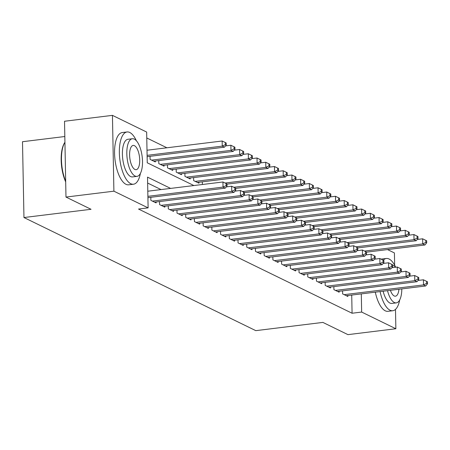 <?xml version="1.0" encoding="UTF-8"?>
<svg xmlns="http://www.w3.org/2000/svg" width="450" height="450" viewBox="0 0 450 450"><rect width="100%" height="100%" fill="white"/><g stroke="black" fill="none" stroke-linecap="round" stroke-linejoin="round"><path stroke-width="0.67" d="M64.822 136.519L22.5 141.716L23.957 217.536L255.803 330.649L322.892 322.408L347.946 334.637L395.865 328.748L361.654 312.058L361.305 293.884M23.957 217.536L91.041 209.295L65.981 197.066L64.524 121.252L112.444 115.363L146.655 132.058L147.246 162.793L193.894 185.552M166.905 147.786L146.768 137.964M387.54 249.581L394.408 252.934L394.644 265.202M342.574 290.863L342.636 293.912L347.867 296.466L347.844 295.537M333.861 286.611L333.917 289.659L339.148 292.213L339.131 291.285M325.142 282.358L325.204 285.407L330.429 287.961L330.412 287.032M316.429 278.106L316.485 281.154L321.716 283.708L321.699 282.78M307.71 273.853L307.772 276.902L312.998 279.456L312.981 278.528M298.997 269.601L299.053 272.649L304.284 275.203L304.267 274.275M290.278 265.348L290.34 268.397L295.566 270.951L295.549 270.023M281.565 261.096L281.621 264.144L286.852 266.698L286.836 265.77M272.846 256.843L272.908 259.892L278.134 262.446L278.117 261.517M264.133 252.591L264.189 255.639L269.421 258.193L269.404 257.265M255.414 248.338L255.476 251.387L260.702 253.941L260.685 253.013M246.701 244.086L246.757 247.134L251.989 249.688L251.972 248.76M237.982 239.833L238.044 242.882L243.27 245.436L243.253 244.507M229.269 235.581L229.326 238.635L234.557 241.183L234.54 240.255M220.551 231.328L220.607 234.382L225.838 236.931L225.821 236.002M211.838 227.076L211.894 230.13L217.125 232.678L217.102 231.75M203.119 222.823L203.175 225.877L208.406 228.426L208.389 227.498M194.4 218.571L194.462 221.625L199.693 224.173L199.671 223.245M185.687 214.318L185.743 217.373L190.974 219.921L190.958 218.993M176.968 210.066L177.03 213.12L182.261 215.668L182.239 214.74M168.255 205.813L168.311 208.868L173.542 211.416L173.526 210.487M159.536 201.561L159.598 204.615L164.824 207.163L164.807 206.235M150.823 197.308L150.879 200.362L156.111 202.911L156.094 201.982M150.036 156.324L150.092 159.379L155.323 161.927L155.306 160.999M158.749 160.577L158.811 163.631L164.042 166.179L164.019 165.251M167.468 164.829L167.524 167.884L172.755 170.432L172.738 169.504M176.186 169.082L176.243 172.136L181.474 174.684L181.451 173.756M184.899 173.334L184.956 176.389L190.187 178.937L190.17 178.009M193.618 177.587L193.674 180.641L198.906 183.189L198.889 182.261M202.382 184.506L202.331 181.839M170.623 188.409L147.521 177.137L148.112 207.872L138.527 209.047L352.074 313.234L351.72 295.059M161.044 189.585L147.634 183.043M65.981 197.066L113.901 191.183L112.444 115.363M395.494 309.386L395.865 328.748M352.074 313.234L361.654 312.058M148.112 207.872L113.901 191.183M147.893 196.335L223.042 187.104L225.219 188.167L147.915 197.662M147.791 191.211L222.947 181.98L223.042 187.104L226.159 185.58L227.031 186.007L226.991 183.954L226.119 183.532L226.159 185.58M226.119 183.532L222.947 181.98M225.219 188.167L227.031 186.007M147.127 156.679L224.432 147.184L222.255 146.121L222.159 141.002L147.004 150.232M225.371 144.596L226.243 145.024L226.204 142.976L225.332 142.549L225.371 144.596L222.255 146.121L147.105 155.351M226.243 145.024L224.432 147.184M222.159 141.002L225.332 142.549M65.694 181.929A25.695 10.249 -97 0 1 64.547 142.858L64.929 142.256A26.325 10.502 83 0 0 65.678 181.26M136.389 140.771A26.325 10.502 83 0 0 129.763 132.48A26.325 10.502 83 0 0 127.046 131.968A26.325 10.502 83 0 0 119.509 156.06A26.325 10.502 83 0 0 130.748 183.707A26.325 10.502 83 0 0 133.464 184.224A26.325 10.502 83 0 0 140.4 173.419M127.046 131.968L122.254 132.553A26.325 10.502 83 0 0 114.716 156.651A26.325 10.502 83 0 0 125.955 184.297A26.325 10.502 83 0 0 128.672 184.809L133.464 184.224M136.974 176.366L132.564 176.906A18.956 7.56 -97 0 1 130.607 176.535A18.956 7.56 -97 0 1 122.518 156.628A18.956 7.56 -97 0 1 127.941 139.281L132.351 138.741A18.956 7.56 83 0 0 126.928 156.088A18.956 7.56 83 0 0 135.017 175.995A18.956 7.56 83 0 0 136.974 176.366A18.956 7.56 83 0 0 142.397 159.019A18.956 7.56 83 0 0 134.308 139.112A18.956 7.56 83 0 0 132.351 138.741M134.893 169.436A12.212 4.871 83 0 0 136.153 169.678A12.212 4.871 83 0 0 139.646 158.496A12.212 4.871 83 0 0 134.432 145.671A12.212 4.871 83 0 0 133.172 145.429A12.212 4.871 83 0 0 129.679 156.611A12.212 4.871 83 0 0 134.893 169.436M395.668 267.227A26.325 10.502 83 0 0 389.064 258.992A26.325 10.502 83 0 0 386.348 258.48A26.325 10.502 83 0 0 383.248 260.19M380.087 291.577A26.325 10.502 83 0 0 390.049 310.219A26.325 10.502 83 0 0 392.766 310.736A26.325 10.502 83 0 0 399.701 299.931M386.348 258.48L381.555 259.065A26.325 10.502 83 0 0 381.105 259.149M375.3 292.162A26.325 10.502 83 0 0 385.256 310.809A26.325 10.502 83 0 0 387.973 311.321L392.766 310.736M387.517 290.661A18.956 7.56 83 0 0 394.318 302.507A18.956 7.56 83 0 0 396.276 302.878L391.866 303.418A18.956 7.56 -97 0 1 389.914 303.047A18.956 7.56 -97 0 1 383.113 291.206M395.646 267.233A18.956 7.56 83 0 0 393.609 265.624A18.956 7.56 83 0 0 392.608 265.286M390.403 290.306A12.212 4.871 83 0 0 394.194 295.948A12.212 4.871 83 0 0 395.454 296.19A12.212 4.871 83 0 0 398.931 289.26M396.276 302.878A18.956 7.56 83 0 0 401.816 288.906M152.404 201.105L231.761 191.357L233.938 192.42L154.586 202.168M226.288 186.896L231.66 186.232L231.761 191.357L234.872 189.833L235.744 190.26L235.704 188.207L234.833 187.785L234.872 189.833M234.833 187.785L231.66 186.232M233.938 192.42L235.744 190.26M161.123 205.357L240.474 195.609L242.651 196.672L163.299 206.421M235.001 191.149L240.379 190.485L240.474 195.609L243.591 194.085L244.463 194.513L244.423 192.459L243.551 192.037L243.591 194.085M243.551 192.037L240.379 190.485M242.651 196.672L244.463 194.513M169.836 209.61L249.193 199.862L251.37 200.925L172.018 210.673M243.72 195.401L249.092 194.737L249.193 199.862L252.309 198.338L253.176 198.765L253.136 196.712L252.27 196.29L252.309 198.338M252.27 196.29L249.092 194.737M251.37 200.925L253.176 198.765M178.554 213.862L257.906 204.114L260.083 205.178L180.731 214.926M252.433 199.654L257.811 198.99L257.906 204.114L261.023 202.59L261.894 203.018L261.855 200.964L260.983 200.542L261.023 202.59M260.983 200.542L257.811 198.99M260.083 205.178L261.894 203.018M153.799 161.184L233.151 151.436L230.974 150.373L230.873 145.254L225.501 145.912M234.09 148.849L234.962 149.276L234.922 147.229L234.051 146.801L234.09 148.849L230.974 150.373L151.622 160.121M234.962 149.276L233.151 151.436M230.873 145.254L234.051 146.801M162.512 165.437L241.869 155.689L239.687 154.626L239.591 149.507L234.214 150.165M242.803 153.101L243.675 153.529L243.636 151.481L242.764 151.054L242.803 153.101L239.687 154.626L160.335 164.374M243.675 153.529L241.869 155.689M239.591 149.507L242.764 151.054M171.231 169.689L250.583 159.941L248.406 158.878L248.304 153.759L242.933 154.417M251.522 157.354L252.394 157.781L252.354 155.734L251.482 155.306L251.522 157.354L248.406 158.878L169.054 168.626M252.394 157.781L250.583 159.941M248.304 153.759L251.482 155.306M179.944 173.942L259.301 164.194L257.119 163.131L257.023 158.012L251.646 158.67M260.235 161.606L261.107 162.034L261.067 159.986L260.196 159.559L260.235 161.606L257.119 163.131L177.767 172.879M261.107 162.034L259.301 164.194M257.023 158.012L260.196 159.559M187.273 218.115L266.625 208.367L268.802 209.43L189.45 219.178M261.152 203.906L266.524 203.243L266.625 208.367L269.741 206.843L270.613 207.27L270.574 205.217L269.702 204.795L269.741 206.843M269.702 204.795L266.524 203.243M268.802 209.43L270.613 207.27M188.662 178.194L268.014 168.446L265.838 167.383L265.736 162.264L260.364 162.922M268.954 165.859L269.826 166.286L269.786 164.239L268.914 163.811L268.954 165.859L265.838 167.383L186.486 177.131M269.826 166.286L268.014 168.446M265.736 162.264L268.914 163.811M195.986 222.368L275.338 212.619L277.521 213.683L198.163 223.431M269.865 208.159L275.243 207.495L275.338 212.619L278.454 211.095L279.326 211.523L279.287 209.469L278.415 209.047L278.454 211.095M278.415 209.047L275.243 207.495M277.521 213.683L279.326 211.523M197.381 182.447L276.733 172.699L274.551 171.636L274.455 166.517L269.083 167.175M277.667 170.111L278.539 170.539L278.499 168.491L277.627 168.064L277.667 170.111L274.551 171.636L195.199 181.384M278.539 170.539L276.733 172.699M274.455 166.517L277.627 168.064M204.705 226.62L284.057 216.872L286.234 217.935L206.882 227.683M278.584 212.411L283.956 211.748L284.057 216.872L287.173 215.347L288.045 215.775L288.006 213.722L287.134 213.3L287.173 215.347M287.134 213.3L283.956 211.748M286.234 217.935L288.045 215.775M226.997 184.134L285.446 176.951L283.269 175.888L283.168 170.769L277.796 171.428M286.386 174.364L287.257 174.791L287.218 172.744L286.346 172.316L286.386 174.364L283.269 175.888L225.101 183.032M287.257 174.791L285.446 176.951M283.168 170.769L286.346 172.316M213.418 230.873L292.77 221.124L294.952 222.188L215.595 231.936M287.297 216.664L292.674 216L292.77 221.124L295.886 219.6L296.758 220.028L296.719 217.974L295.847 217.553L295.886 219.6M295.847 217.553L292.674 216M294.952 222.188L296.758 220.028M235.71 188.387L294.165 181.204L291.983 180.141L291.887 175.022L286.515 175.68M295.099 178.616L295.971 179.044L295.931 176.996L295.059 176.569L295.099 178.616L291.983 180.141L233.82 187.284M295.971 179.044L294.165 181.204M291.887 175.022L295.059 176.569M222.137 235.125L301.489 225.377L303.666 226.44L224.314 236.188M296.016 220.916L301.387 220.252L301.489 225.377L304.605 223.852L305.477 224.28L305.438 222.227L304.566 221.805L304.605 223.852M304.566 221.805L301.387 220.252M303.666 226.44L305.477 224.28M230.85 239.377L310.202 229.629L312.384 230.692L233.032 240.441M304.729 225.169L310.106 224.505L310.202 229.629L313.318 228.105L314.19 228.532L314.151 226.479L313.279 226.058L313.318 228.105M313.279 226.058L310.106 224.505M312.384 230.692L314.19 228.532M239.569 243.63L318.921 233.882L321.098 234.945L241.746 244.693M313.447 229.421L318.819 228.757L318.921 233.882L322.037 232.357L322.909 232.785L322.869 230.732L321.998 230.31L322.037 232.357M321.998 230.31L318.819 228.757M321.098 234.945L322.909 232.785M248.282 247.882L327.634 238.134L329.816 239.197L250.464 248.946M322.166 233.674L327.538 233.01L327.634 238.134L330.75 236.61L331.622 237.037L331.582 234.984L330.711 234.562L330.75 236.61M330.711 234.562L327.538 233.01M329.816 239.197L331.622 237.037M257.001 252.135L336.353 242.387L338.529 243.45L259.178 253.198M330.879 237.926L336.251 237.263L336.353 242.387L339.469 240.862L340.341 241.29L340.301 239.237L339.429 238.815L339.469 240.862M339.429 238.815L336.251 237.263M338.529 243.45L340.341 241.29M265.714 256.387L345.066 246.639L347.248 247.703L267.896 257.451M339.598 242.179L344.97 241.515L345.066 246.639L348.182 245.115L349.054 245.542L349.014 243.489L348.142 243.067L348.182 245.115M348.142 243.067L344.97 241.515M347.248 247.703L349.054 245.542M274.433 260.64L353.784 250.892L355.961 251.955L276.609 261.703M348.311 246.431L353.683 245.768L353.784 250.892L356.901 249.368L357.772 249.795L357.733 247.742L356.861 247.32L356.901 249.368M356.861 247.32L353.683 245.768M355.961 251.955L357.772 249.795M283.146 264.892L362.498 255.144L364.68 256.207L285.328 265.956M357.03 250.684L362.402 250.02L362.498 255.144L365.614 253.62L366.486 254.047L366.446 251.994L365.574 251.572L365.614 253.62M365.574 251.572L362.402 250.02M364.68 256.207L366.486 254.047M291.864 269.145L371.216 259.397L373.393 260.46L294.041 270.208M365.743 254.936L371.115 254.273L371.216 259.397L374.332 257.873L375.204 258.3L375.165 256.247L374.293 255.825L374.332 257.873M374.293 255.825L371.115 254.273M373.393 260.46L375.204 258.3M300.577 273.398L379.929 263.649L382.112 264.713L302.76 274.461M374.462 259.189L379.834 258.525L379.929 263.649L383.046 262.125L383.918 262.553L383.878 260.499L383.006 260.077L383.046 262.125M383.006 260.077L379.834 258.525M382.112 264.713L383.918 262.553M309.296 277.65L388.648 267.902L390.825 268.965L311.473 278.713M383.175 263.441L388.553 262.778L388.648 267.902L391.764 266.377L392.636 266.805L392.597 264.752L391.725 264.33L391.764 266.377M391.725 264.33L388.553 262.778M390.825 268.965L392.636 266.805M318.009 281.903L397.367 272.154L399.544 273.218L320.192 282.966M391.894 267.694L397.266 267.03L397.367 272.154L400.478 270.63L401.349 271.058L401.31 269.004L400.438 268.582L400.478 270.63M400.438 268.582L397.266 267.03M399.544 273.218L401.349 271.058M244.429 192.639L302.878 185.456L300.701 184.393L300.6 179.274L295.228 179.933M303.817 182.869L304.689 183.296L304.65 181.249L303.778 180.821L303.817 182.869L300.701 184.393L242.533 191.537M304.689 183.296L302.878 185.456M300.6 179.274L303.778 180.821M253.142 196.892L311.597 189.709L309.414 188.646L309.319 183.527L303.947 184.185M312.531 187.121L313.402 187.549L313.363 185.501L312.491 185.074L312.531 187.121L309.414 188.646L251.252 195.789M313.402 187.549L311.597 189.709M309.319 183.527L312.491 185.074M261.861 201.144L320.31 193.961L318.133 192.898L318.032 187.779L312.66 188.438M321.249 191.374L322.121 191.801L322.082 189.754L321.21 189.326L321.249 191.374L318.133 192.898L259.965 200.042M322.121 191.801L320.31 193.961M318.032 187.779L321.21 189.326M270.574 205.397L329.029 198.214L326.846 197.151L326.751 192.032L321.379 192.69M329.963 195.626L330.834 196.054L330.795 194.006L329.923 193.579L329.963 195.626L326.846 197.151L268.684 204.294M330.834 196.054L329.029 198.214M326.751 192.032L329.923 193.579M279.293 209.649L337.742 202.466L335.565 201.403L335.464 196.284L330.092 196.942M338.681 199.879L339.553 200.306L339.514 198.259L338.642 197.831L338.681 199.879L335.565 201.403L277.397 208.547M339.553 200.306L337.742 202.466M335.464 196.284L338.642 197.831M288.006 213.902L346.461 206.719L344.278 205.656L344.183 200.537L338.811 201.195M347.394 204.131L348.266 204.559L348.227 202.511L347.355 202.084L347.394 204.131L344.278 205.656L286.116 212.799M348.266 204.559L346.461 206.719M344.183 200.537L347.355 202.084M296.724 218.154L355.174 210.971L352.997 209.908L352.901 204.789L347.524 205.447M356.113 208.384L356.985 208.811L356.946 206.764L356.074 206.336L356.113 208.384L352.997 209.908L294.829 217.052M356.985 208.811L355.174 210.971M352.901 204.789L356.074 206.336M305.438 222.407L363.892 215.224L361.716 214.161L361.614 209.042L356.243 209.7M364.826 212.636L365.698 213.064L365.659 211.016L364.787 210.589L364.826 212.636L361.716 214.161L303.548 221.304M365.698 213.064L363.892 215.224M361.614 209.042L364.787 210.589M314.156 226.659L372.606 219.476L370.429 218.413L370.333 213.294L364.956 213.953M373.545 216.889L374.417 217.316L374.377 215.269L373.506 214.841L373.545 216.889L370.429 218.413L312.261 225.557M374.417 217.316L372.606 219.476M370.333 213.294L373.506 214.841M322.869 230.912L381.324 223.729L379.147 222.666L379.046 217.547L373.674 218.205M382.264 221.141L383.13 221.569L383.091 219.521L382.224 219.094L382.264 221.141L379.147 222.666L320.979 229.809M383.13 221.569L381.324 223.729M379.046 217.547L382.224 219.094M331.588 235.164L390.037 227.981L387.861 226.918L387.765 221.799L382.387 222.458M390.977 225.394L391.849 225.821L391.809 223.774L390.938 223.346L390.977 225.394L387.861 226.918L329.692 234.062M391.849 225.821L390.037 227.981M387.765 221.799L390.938 223.346M340.301 239.417L398.756 232.234L396.579 231.171L396.478 226.052L391.106 226.71M399.696 229.646L400.567 230.074L400.528 228.026L399.656 227.599L399.696 229.646L396.579 231.171L338.411 238.314M400.567 230.074L398.756 232.234M396.478 226.052L399.656 227.599M326.728 286.155L406.08 276.407L408.257 277.47L328.905 287.218M400.607 271.946L405.984 271.282L406.08 276.407L409.196 274.882L410.068 275.31L410.029 273.257L409.157 272.835L409.196 274.882M409.157 272.835L405.984 271.282M408.257 277.47L410.068 275.31M335.441 290.407L414.799 280.659L416.976 281.722L337.624 291.471M409.326 276.199L414.697 275.535L414.799 280.659L417.915 279.135L418.781 279.562L418.742 277.509L417.876 277.088L417.915 279.135M417.876 277.088L414.697 275.535M416.976 281.722L418.781 279.562M344.16 294.66L423.512 284.912L425.689 285.975L346.337 295.723M418.039 280.451L423.416 279.787L423.512 284.912L426.628 283.387L427.5 283.815L427.461 281.762L426.589 281.34L426.628 283.387M426.589 281.34L423.416 279.787M425.689 285.975L427.5 283.815M349.02 243.669L407.475 236.486L405.293 235.423L405.197 230.299L399.819 230.963M408.409 233.899L409.281 234.326L409.241 232.279L408.369 231.851L408.409 233.899L405.293 235.423L347.124 242.567M409.281 234.326L407.475 236.486M405.197 230.299L408.369 231.851M357.733 247.922L416.188 240.739L414.011 239.676L413.91 234.551L408.538 235.215M417.127 238.151L417.999 238.579L417.96 236.531L417.088 236.104L417.127 238.151L414.011 239.676L355.843 246.819M417.999 238.579L416.188 240.739M413.91 234.551L417.088 236.104M366.452 252.174L424.907 244.991L422.724 243.928L422.629 238.804L417.251 239.468M425.841 242.404L426.713 242.831L426.673 240.784L425.801 240.356L425.841 242.404L422.724 243.928L364.556 251.072M426.713 242.831L424.907 244.991M422.629 238.804L425.801 240.356"/></g></svg>
